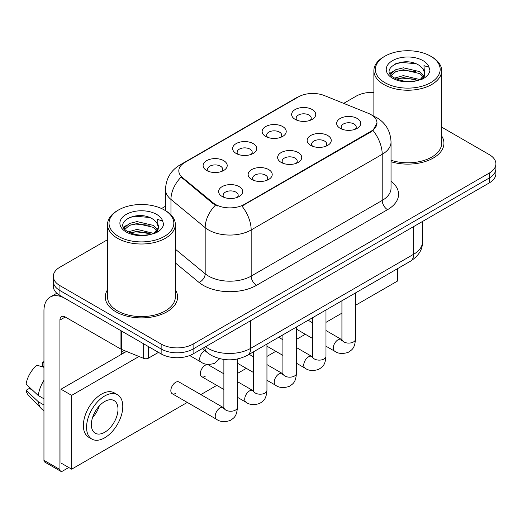 <?xml version="1.0" encoding="UTF-8"?>
<svg xmlns="http://www.w3.org/2000/svg" width="522" height="522" viewBox="0 0 522 522"><rect width="100%" height="100%" fill="white"/><g stroke="black" fill="none" stroke-linecap="round" stroke-linejoin="round"><path stroke-width="0.78" d="M265.659 136.412L265.659 136.412A12.052 6.962 180 0 1 265.659 126.572A12.052 6.962 180 0 1 282.702 126.572A12.052 6.962 180 0 1 282.702 136.412A12.052 6.962 180 0 1 265.659 136.412M280.725 137.338A7.536 4.352 0 0 0 281.717 135.185A7.536 4.352 0 0 0 279.505 132.105A7.536 4.352 0 0 0 271.296 131.166A7.536 4.352 0 0 0 266.651 135.185A7.536 4.352 0 0 0 267.636 137.338M236.146 153.448L236.146 153.448A12.052 6.962 180 0 1 236.146 143.609A12.052 6.962 180 0 1 253.196 143.609A12.052 6.962 180 0 1 253.196 153.448A12.052 6.962 180 0 1 236.146 153.448M251.219 154.375A7.536 4.352 0 0 0 252.204 152.222A7.536 4.352 0 0 0 249.999 149.142A7.536 4.352 0 0 0 241.784 148.202A7.536 4.352 0 0 0 237.138 152.222A7.536 4.352 0 0 0 238.123 154.375M206.634 170.485L206.634 170.485A12.052 6.962 180 0 1 206.634 160.645A12.052 6.962 180 0 1 223.684 160.645A12.052 6.962 180 0 1 223.684 170.485A12.052 6.962 180 0 1 206.634 170.485M221.706 171.412A7.536 4.352 0 0 0 222.692 169.258A7.536 4.352 0 0 0 220.486 166.185A7.536 4.352 0 0 0 212.278 165.239A7.536 4.352 0 0 0 207.625 169.258A7.536 4.352 0 0 0 208.611 171.412M295.171 119.375L295.171 119.375A12.052 6.962 180 0 1 295.171 109.535A12.052 6.962 180 0 1 312.215 109.535A12.052 6.962 180 0 1 312.215 119.375A12.052 6.962 180 0 1 295.171 119.375M310.238 120.295A7.536 4.352 0 0 0 311.223 118.142A7.536 4.352 0 0 0 309.017 115.068A7.536 4.352 0 0 0 300.809 114.129A7.536 4.352 0 0 0 296.157 118.142A7.536 4.352 0 0 0 297.148 120.295M310.668 145.364L310.668 145.364A12.052 6.962 180 0 1 310.668 135.518A12.052 6.962 180 0 1 327.718 135.518A12.052 6.962 180 0 1 327.718 145.364A12.052 6.962 180 0 1 310.668 145.364M325.741 146.284A7.536 4.352 0 0 0 326.726 144.131A7.536 4.352 0 0 0 324.521 141.057A7.536 4.352 0 0 0 316.312 140.111A7.536 4.352 0 0 0 311.66 144.131A7.536 4.352 0 0 0 312.645 146.284M281.162 162.401L281.162 162.401A12.052 6.962 180 0 1 281.162 152.561A12.052 6.962 180 0 1 298.206 152.561A12.052 6.962 180 0 1 298.206 162.401A12.052 6.962 180 0 1 281.162 162.401M296.228 163.321A7.536 4.352 0 0 0 297.214 161.167A7.536 4.352 0 0 0 295.008 158.094A7.536 4.352 0 0 0 286.8 157.155A7.536 4.352 0 0 0 282.148 161.167A7.536 4.352 0 0 0 283.139 163.321M251.65 179.438L251.65 179.438A12.052 6.962 180 0 1 251.65 169.598A12.052 6.962 180 0 1 268.693 169.598A12.052 6.962 180 0 1 268.693 179.438A12.052 6.962 180 0 1 251.65 179.438M266.716 180.358A7.536 4.352 0 0 0 267.708 178.211A7.536 4.352 0 0 0 265.496 175.131A7.536 4.352 0 0 0 257.287 174.191A7.536 4.352 0 0 0 252.635 178.211A7.536 4.352 0 0 0 253.627 180.358M222.137 196.474L222.137 196.474A12.052 6.962 180 0 1 222.137 186.635A12.052 6.962 180 0 1 239.18 186.635A12.052 6.962 180 0 1 239.18 196.474A12.052 6.962 180 0 1 222.137 196.474M237.203 197.401A7.536 4.352 0 0 0 238.195 195.248A7.536 4.352 0 0 0 235.99 192.168A7.536 4.352 0 0 0 227.775 191.228A7.536 4.352 0 0 0 223.129 195.248A7.536 4.352 0 0 0 224.114 197.401M340.181 128.327A12.052 6.962 180 0 1 340.181 128.321A12.052 6.962 180 0 1 340.181 118.481A12.052 6.962 180 0 1 357.224 118.481A12.052 6.962 180 0 1 357.224 128.321A12.052 6.962 180 0 1 340.181 128.327M355.247 129.247A7.536 4.352 0 0 0 356.239 127.094A7.536 4.352 0 0 0 354.033 124.021A7.536 4.352 0 0 0 345.818 123.075A7.536 4.352 0 0 0 341.173 127.094A7.536 4.352 0 0 0 342.158 129.247M368.31 113.32A20.338 11.745 180 0 1 371.025 114.638A20.338 11.745 180 0 1 376.982 122.944A20.338 11.745 180 0 1 371.025 131.244L244.244 204.441A20.338 11.745 180 0 1 213.198 202.875L182.485 177.552A20.338 11.745 180 0 1 178.811 170.811A20.338 11.745 180 0 1 184.768 162.512L298.395 96.909A20.338 11.745 180 0 1 324.443 95.591L368.31 113.32M107.532 289.749A36.162 20.88 0 0 0 105.274 297.011A36.162 20.88 0 0 0 115.864 311.778A36.162 20.88 0 0 0 155.275 316.299A36.162 20.88 0 0 0 177.597 297.011A36.162 20.88 0 0 0 175.333 289.749A36.162 20.88 0 0 1 177.597 297.011A36.162 20.88 0 0 1 155.275 316.299A36.162 20.88 0 0 1 115.864 311.778A36.162 20.88 0 0 1 105.274 297.011A36.162 20.88 0 0 1 107.532 289.749M376.982 122.944L372.995 130.422L371.025 131.851L241.954 206.079A26.368 15.223 60 0 1 251.167 229.967A30.132 17.396 180 0 1 208.552 229.967A30.132 17.396 180 0 1 205.179 227.644L170.955 199.424A30.132 17.396 180 0 1 165.507 189.447L165.507 210.647M107.532 239.702L59.932 267.179A22.603 13.05 0 0 0 53.316 276.406L53.316 286.252A22.603 13.05 0 0 0 59.932 295.478L161.141 353.909L161.141 348.99A22.603 13.05 0 0 0 193.107 348.99L489.284 177.995A22.603 13.05 0 0 0 495.9 168.769A22.603 13.05 0 0 1 489.284 177.995L193.107 348.99A22.603 13.05 0 0 1 161.141 348.99L59.932 290.558L161.141 348.99L161.141 344.07A22.603 13.05 0 0 0 193.107 344.07L489.284 173.076A22.603 13.05 0 0 0 495.9 163.849A22.603 13.05 0 0 0 489.284 154.623L441.677 127.14M53.316 281.332A22.603 13.05 0 0 0 59.932 290.558A22.603 13.05 0 0 1 53.316 281.332M217.765 206.079L213.198 203.763L181.121 177.056A26.368 17.637 129.5 0 0 170.955 199.424L170.955 214.81M391.037 161.748A36.162 20.88 0 0 0 443.941 143.243A36.162 20.88 0 0 0 441.677 135.974A36.162 20.88 0 0 1 443.941 143.243A36.162 20.88 0 0 1 391.037 161.748M373.876 92.407A22.603 13.05 0 0 0 356.108 96.185L343.678 103.363M165.507 206.229L161.52 208.532M53.316 276.406A22.603 13.05 0 0 0 59.932 285.632L161.141 344.07M161.141 353.909A22.603 13.05 0 0 0 193.107 353.909L489.284 182.915A22.603 13.05 0 0 0 495.9 173.689L495.9 163.849M148.489 346.601L148.489 358.138L158.479 352.37M120.96 330.707L65.263 298.551A30.132 17.396 -120 0 0 50.197 297.057A30.132 17.396 -120 0 0 43.952 310.851L43.952 460.319L59.932 469.546L59.932 320.077A7.536 4.352 60 0 1 61.492 316.632A7.536 4.352 60 0 1 65.263 317.004L120.96 349.159L120.96 330.707A3.765 2.173 0 0 0 121.463 330.955M59.932 469.546A3.765 2.173 120 0 0 60.715 471.275L44.735 462.048A3.765 2.173 -60 0 1 43.952 460.319M60.715 471.275A3.765 2.173 120 0 0 62.594 471.085L68.773 467.516M121.724 354.157L121.724 349.512M148.489 358.138A3.765 2.173 180 0 1 143.667 358.386L121.463 349.407A3.765 2.173 180 0 1 120.96 349.159M391.037 160.261A33.897 19.575 0 0 0 441.677 143.243L441.677 70.659A33.897 19.575 0 0 0 431.753 56.82L430.683 56.206A32.397 18.701 0 0 0 384.871 56.206A32.397 18.701 0 0 0 384.871 82.652A32.397 18.701 0 0 0 430.683 82.652A32.397 18.701 0 0 0 430.683 56.206L431.753 56.82M384.871 56.206L383.807 56.82A33.897 19.575 0 0 0 373.876 70.659A33.897 19.575 0 0 0 383.807 84.499A33.897 19.575 0 0 0 420.752 88.74A33.897 19.575 0 0 0 441.677 70.659M424.562 74.294L424.81 73.119A17.03 9.833 0 0 0 422.885 68.578L419.838 65.798C404.139 54.693 377.98 69.185 394.13 77.798C400.72 81.373 408.511 82.28 417.496 80.532L422.278 79.142C426.879 76.78 429.43 73.83 429.939 70.3L428.993 67.247L423.962 65.668L424.556 74.287L420.399 79.305M394.632 78.091L403.369 75.625L420.001 79.592M396.635 79.076L403.369 77.576L418.109 80.401M390.815 74.933L391.33 73.458L395.735 69.707L403.369 67.808L419.818 71.658L423.779 75.775M391.285 75.494L395.735 71.658L403.369 69.765L419.818 73.609L423.12 76.701M422.885 68.578L424.797 73.354M424.81 73.595L424.229 76.597L422.918 78.809M389.836 73.289L392.727 71.677M395.356 63.834L402.031 62.483L415.773 63.691M390.202 74.02L391.415 73.302M396.616 71.273L402.031 70.294L415.603 71.455M396.642 79.083L402.031 78.104L415.603 79.266M118.527 209.975L117.463 210.594A33.897 19.575 0 0 0 107.532 224.434L107.532 297.011A33.897 19.575 0 0 0 117.463 310.851A33.897 19.575 0 0 0 154.408 315.099A33.897 19.575 0 0 0 175.333 297.011L175.333 224.434A33.897 19.575 0 0 0 165.409 210.594L164.339 209.975A32.397 18.701 0 0 0 118.527 209.975A32.397 18.701 0 0 0 118.527 236.427A32.397 18.701 0 0 0 164.339 236.427A32.397 18.701 0 0 0 164.339 209.975L165.409 210.594M107.532 224.434A33.897 19.575 0 0 0 117.463 238.273A33.897 19.575 0 0 0 154.408 242.515A33.897 19.575 0 0 0 175.333 224.434M158.218 228.062L158.466 226.894A17.03 9.833 0 0 0 156.541 222.352L153.494 219.573C137.795 208.467 111.636 222.959 127.786 231.572C134.376 235.141 142.167 236.055 151.152 234.306L155.934 232.91C160.535 230.554 163.086 227.605 163.595 224.075L162.649 221.021L157.611 219.436L158.212 228.062L154.055 233.08M128.288 231.866L137.025 229.393L153.657 233.36M149.259 233.04L135.687 231.879L130.298 232.851L137.025 231.35L151.765 234.176M124.471 228.708L124.986 227.233L129.391 223.475L137.025 221.582L153.475 225.432L157.435 229.549M124.941 229.269L129.391 225.432L137.025 223.533L153.475 227.383L156.776 230.476M156.541 222.352L158.453 227.129M158.466 227.364L157.885 230.372L156.574 232.584M123.492 227.063L126.383 225.452M129.012 217.609L135.687 216.252L149.429 217.465M123.858 227.794L125.071 227.077M130.272 225.047L135.687 224.068L149.259 225.23M237.438 359.019L237.438 407.33C236.668 416.895 233.915 417.913 230.124 420.523C224.525 422.259 220.023 421.867 216.617 419.355A6.779 3.915 -60 0 1 215.579 413.92A6.779 3.915 -60 0 1 220.003 407.95A6.779 3.915 -60 0 1 220.31 407.786A6.779 3.915 -60 0 1 223.396 407.61L179.026 381.993A6.779 3.915 120 0 0 175.633 382.326A6.779 3.915 120 0 0 171.203 388.303A6.779 3.915 120 0 0 172.24 393.738A6.779 3.915 120 0 0 175.633 393.399M223.879 373.817L208.532 364.956A6.779 3.915 120 0 0 205.146 365.289A6.779 3.915 120 0 0 200.716 371.266A6.779 3.915 120 0 0 201.753 376.701A6.779 3.915 120 0 0 205.146 376.362M355.482 305.311L397.66 280.96L397.66 268.589M138.989 356.493L71.651 395.369L71.651 469.18L187.287 402.423M200.846 394.593L216.793 385.38M237.438 373.465L246.306 368.343M266.951 356.428L275.818 351.306M296.463 339.385L305.331 334.269M325.976 322.348L341.923 313.141M126.454 351.423L60.996 389.216L60.996 463.027L71.651 469.18M71.651 395.369L60.996 389.216M369.517 284.836A25.611 14.786 120 0 0 371.025 284.04A25.611 14.786 120 0 0 372.532 283.094M104.681 432.275A18.831 10.871 120 0 0 116.98 415.675A18.831 10.871 120 0 0 114.096 400.589A18.831 10.871 120 0 0 104.681 401.516A18.831 10.871 120 0 0 92.374 418.115A18.831 10.871 120 0 0 95.265 433.208A18.831 10.871 120 0 0 104.681 432.275M92.511 417.678A18.831 10.871 120 0 0 99.271 405.966M43.952 362.627L42.354 362.144L42.354 365.929L43.952 366.849M117.489 394.717L114.292 392.87A25.611 14.786 120 0 0 101.483 394.136A25.611 14.786 120 0 0 84.753 416.706A25.611 14.786 120 0 0 88.675 437.234L91.872 439.08A25.611 14.786 120 0 0 104.681 437.808A25.611 14.786 120 0 0 121.411 415.238A25.611 14.786 120 0 0 117.489 394.717A25.611 14.786 120 0 0 104.681 395.983A25.611 14.786 120 0 0 87.944 418.553A25.611 14.786 120 0 0 91.872 439.08M43.952 380.238A24.86 14.355 120 0 0 38.295 395.559L26.1 384.146A19.588 11.308 120 0 1 37.029 365.217L43.952 367.318M43.952 398.828L38.295 395.559M32.697 390.326L29.376 388.407L26.1 390.299L38.295 401.712L43.952 404.974M38.295 401.712A24.86 14.355 120 0 0 41.362 408.654A24.86 14.355 120 0 0 43.241 410.129L43.952 410.54M43.952 361.7A19.588 11.308 120 0 0 42.354 362.144M26.1 390.299A19.588 11.308 120 0 0 28.416 395.174L41.362 408.654M244.244 204.441L244.244 205.048M213.198 202.875L213.198 203.763M182.485 177.552L182.485 178.439M371.025 131.244L371.025 131.851M391.037 181.245A37.669 21.748 180 0 1 387.539 209.668L256.498 285.325A7.536 4.352 60 0 1 251.167 276.099L382.208 200.441A30.132 17.396 0 0 0 391.037 188.142L391.037 142.01A30.132 17.396 180 0 1 382.208 154.31A26.368 15.223 -120 0 0 372.995 130.422M256.498 285.325A37.669 21.748 180 0 1 203.228 285.325A37.669 21.748 180 0 1 199.006 282.422L175.333 262.905M215.449 205.159A26.368 17.637 129.5 0 0 205.179 227.644L205.179 273.776A30.132 17.396 0 0 0 208.552 276.099A30.132 17.396 0 0 0 251.167 276.099L251.167 229.967L382.208 154.31L382.208 200.441A7.536 4.352 60 0 0 387.539 209.668M391.037 142.01C390.528 131.172 385.765 123.048 376.747 117.639L372.943 115.786A26.368 12.345 112 0 0 372.591 115.656M182.524 164.045A26.368 15.223 -120 0 0 179.79 165.076C170.779 170.485 166.016 178.615 165.507 189.447M179.79 165.076L296.183 97.882A26.368 15.223 60 0 1 298.179 97.033M193.107 344.07L193.107 353.909M489.284 173.076L489.284 182.915M59.932 285.632L59.932 295.478M175.333 249.17L205.179 273.776A7.536 5.037 -50.5 0 1 199.006 282.422M205.524 346.738A30.132 17.396 0 0 0 208.024 348.376A30.132 17.396 0 0 0 250.638 348.376L413.639 254.266A30.132 17.396 0 0 0 422.468 241.967C422.683 249.438 418.703 255.839 410.52 261.163L247.513 355.273A15.066 8.698 60 0 0 250.638 348.376L250.638 320.697M413.639 226.587L413.639 254.266A15.066 8.698 60 0 1 410.52 261.163M204.702 347.215A15.066 10.075 129.5 0 0 207.404 352.689L202.386 348.552M355.482 292.933L355.482 339.183A6.779 3.915 180 0 1 353.185 342.119A6.779 3.915 180 0 1 343.907 341.949A6.779 3.915 180 0 1 341.923 339.183L341.708 340.644L342.315 340.142M355.482 339.183C354.712 348.742 351.958 349.76 348.167 352.37C342.569 354.105 338.067 353.714 334.661 351.202A6.779 3.915 -60 0 1 333.623 345.773A6.779 3.915 -60 0 1 338.047 339.796A6.779 3.915 -60 0 1 338.354 339.633A6.779 3.915 -60 0 1 341.44 339.457L341.903 339.705M325.976 309.977L325.976 356.219A6.779 3.915 180 0 1 323.679 359.156A6.779 3.915 180 0 1 314.401 358.986A6.779 3.915 180 0 1 312.41 356.219L312.195 357.681L312.802 357.178M325.976 356.219C325.206 365.778 322.446 366.803 318.661 369.413C313.056 371.142 308.554 370.757 305.148 368.238A6.779 3.915 -60 0 1 304.111 362.81A6.779 3.915 -60 0 1 308.541 356.833A6.779 3.915 -60 0 1 308.841 356.67A6.779 3.915 -60 0 1 311.928 356.5L312.391 356.741M296.463 327.013L296.463 373.256A6.779 3.915 180 0 1 294.167 376.192A6.779 3.915 180 0 1 284.888 376.023A6.779 3.915 180 0 1 282.904 373.256L282.683 374.718L283.289 374.222M296.463 373.256C295.693 382.815 292.933 383.84 289.149 386.45C283.55 388.179 279.042 387.794 275.636 385.282A6.779 3.915 -60 0 1 274.598 379.846A6.779 3.915 -60 0 1 279.029 373.869A6.779 3.915 -60 0 1 279.329 373.706A6.779 3.915 -60 0 1 282.422 373.537L282.885 373.778M266.951 344.05L266.951 390.293A6.779 3.915 180 0 1 264.654 393.229A6.779 3.915 180 0 1 255.375 393.059A6.779 3.915 180 0 1 253.392 390.293L253.177 391.761L253.777 391.259M266.951 390.293C266.181 399.852 263.427 400.876 259.636 403.486C254.038 405.222 249.536 404.831 246.13 402.318A6.779 3.915 -60 0 1 245.086 396.883A6.779 3.915 -60 0 1 249.516 390.906A6.779 3.915 -60 0 1 249.816 390.743A6.779 3.915 -60 0 1 252.909 390.573L253.372 390.815M237.438 407.33A6.779 3.915 180 0 1 235.141 410.266A6.779 3.915 180 0 1 225.863 410.103A6.779 3.915 180 0 1 223.879 407.33L223.664 408.798L224.271 408.295M204.807 350.549L204.807 350.549A6.779 3.915 -60 0 0 204.507 350.712A6.779 3.915 -60 0 0 200.076 356.689A6.779 3.915 -60 0 0 201.114 362.118L189.695 355.528M59.932 320.077L65.263 317.004M121.463 331L121.463 349.407M143.667 358.386L143.667 343.822M428.993 67.247A21.552 12.443 0 0 0 423.016 60.63A21.552 12.443 0 0 0 392.544 60.63A21.552 12.443 0 0 0 392.544 78.228A21.552 12.443 0 0 0 417.496 80.532M420.19 79.853A17.03 9.833 0 0 0 424.784 73.674M162.649 221.021A21.552 12.443 0 0 0 156.672 214.405A21.552 12.443 0 0 0 126.2 214.405A21.552 12.443 0 0 0 126.2 231.996A21.552 12.443 0 0 0 151.152 234.306M153.846 233.628A17.03 9.833 0 0 0 158.44 227.448M296.183 97.882L301.011 95.63M372.943 115.786L372.545 115.623M247.513 355.273C235.389 361.361 223.266 361.361 211.142 355.273L207.404 352.689M422.468 241.967L422.468 221.491M334.661 351.202L325.976 346.19M312.41 338.36L296.463 329.147M341.923 300.763L341.923 339.183M341.44 339.457L325.976 330.53M312.41 322.7L308.169 320.254M305.148 368.238L296.463 363.227M282.904 355.397L266.951 346.19M312.41 317.8L312.41 356.219M311.928 356.5L296.463 347.567M282.904 339.737L278.663 337.29M275.636 385.282L266.951 380.264M253.392 372.434L237.438 363.227M282.904 334.843L282.904 373.256M282.422 373.537L266.951 364.604M253.392 356.774L249.151 354.327M246.13 402.318L237.438 397.301M223.879 389.471L201.753 376.701M253.392 351.88L253.392 390.293M252.909 390.573L237.438 381.641M216.617 419.355L172.24 393.738M223.879 359.475L223.879 407.33M223.396 407.61L223.86 407.858M121.724 351.084L124.386 352.624M201.114 362.118C204.454 364.624 208.957 365.015 214.627 363.292L219.703 358.679M50.197 297.057L56.82 293.233M373.876 116.178L373.876 70.659"/></g></svg>
